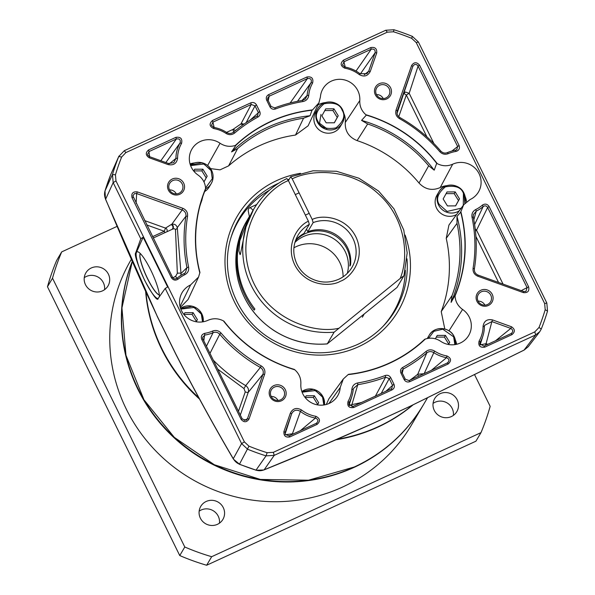 <?xml version="1.0" encoding="UTF-8"?>
<svg xmlns="http://www.w3.org/2000/svg" width="595" height="595" viewBox="0 0 595 595"><rect width="100%" height="100%" fill="white"/><g stroke="black" fill="none" stroke-linecap="round" stroke-linejoin="round"><path stroke-width="0.89" d="M435.369 338.808L437.243 335.424L445.424 335.379L444.413 337.09L436.232 337.134M444.413 337.09L448.712 344.059L449.723 342.348L448.533 344.505M445.424 335.379L449.723 342.348M305.198 397.586L306.187 395.794L314.368 395.749L313.364 397.46L305.183 397.505M313.364 397.46L317.663 404.429L318.667 402.718L317.477 404.875M314.368 395.749L318.667 402.718M183.922 314.487L184.919 312.695L193.1 312.65L192.088 314.361L183.907 314.405M192.088 314.361L196.387 321.33L197.399 319.619L196.209 321.776M193.1 312.65L197.399 319.619M456.625 214.49A14.273 13.886 -149.5 0 1 455.562 215.04A14.273 13.886 -149.5 0 1 438.969 211.656A14.273 13.886 -149.5 0 1 437.013 195.086L438.946 191.806A14.273 13.886 -149.5 0 1 444.993 186.361A14.273 13.886 -149.5 0 1 463.951 193.167M455.205 191.902L459.504 198.879L455.629 205.885L447.447 205.929L443.149 198.961L447.024 191.947L455.205 191.902L454.201 193.613L446.019 193.658M454.201 193.613L458.5 200.589L455.562 205.885M458.5 200.589L459.504 198.879M193.71 171.018L194.699 169.225L202.88 169.181L201.876 170.884L193.695 170.929M201.876 170.884L206.175 177.86L203.944 181.884M205.61 188.816A14.273 13.886 -149.5 0 0 211.218 183.58C213.568 179.318 213.709 174.937 211.649 170.445L202.211 162.792L190.37 164.971A14.273 13.886 -149.5 0 1 192.668 163.632A14.273 13.886 -149.5 0 1 211.642 170.468A14.273 13.886 -149.5 0 1 211.218 183.58L209.284 186.86A14.273 13.886 -149.5 0 1 204.628 191.568M202.88 169.181L207.179 176.15L203.973 181.944M206.175 177.86L207.179 176.15M342.698 110.097A14.273 13.886 -149.5 0 1 342.266 123.21L340.34 126.49A14.273 13.886 -149.5 0 1 334.293 131.934A14.273 13.886 -149.5 0 1 317.7 128.557A14.273 13.886 -149.5 0 1 315.744 111.986L317.678 108.707A14.273 13.886 -149.5 0 1 323.725 103.262A14.273 13.886 -149.5 0 1 342.683 110.068M333.936 108.803L338.235 115.78L334.36 122.786L326.179 122.83L321.88 115.854L325.755 108.848L333.936 108.803L332.925 110.514L324.744 110.558M332.925 110.514L337.231 117.49L334.293 122.786M337.231 117.49L338.235 115.78M326.826 128.639L319.53 123.269L320.98 114.396M132.179 261.629A162.733 158.3 30.5 0 0 137.921 389.368A162.733 158.3 30.5 0 0 354.211 467.328A162.733 158.3 30.5 0 0 423.142 405.217A162.733 158.3 30.5 0 0 423.261 405.016M131.235 259.487L131.168 259.606A162.733 158.3 30.5 0 0 126.289 409.085A162.733 158.3 30.5 0 0 266.144 501.473A162.733 158.3 30.5 0 0 411.509 424.934L423.142 405.217M453.383 415.399A12.845 12.495 30.5 0 0 433.071 403.417M457.198 399.855A12.845 12.495 -149.5 0 1 445.335 417.705A12.845 12.495 -149.5 0 1 434.677 398.605A12.845 12.495 -149.5 0 1 457.198 399.855M219.458 523.154A12.845 12.495 30.5 0 0 199.147 511.179M223.274 507.617A12.845 12.495 -149.5 0 1 211.411 525.459A12.845 12.495 -149.5 0 1 200.76 506.367A12.845 12.495 -149.5 0 1 223.274 507.617M104.571 289.668A12.845 12.495 30.5 0 0 84.252 277.687M108.387 274.131A12.845 12.495 -149.5 0 1 96.524 291.974A12.845 12.495 -149.5 0 1 85.866 272.874A12.845 12.495 -149.5 0 1 108.387 274.131M116.962 226.435L61.694 251.893A228.398 222.18 30.5 0 0 52.516 278.2L184.792 547.013A228.398 222.18 30.5 0 0 211.679 556.704L480.983 432.639A228.398 222.18 30.5 0 0 490.161 406.34L474.721 374.962M480.983 432.639L475.94 441.185L206.636 565.25A228.398 222.18 -149.5 0 1 179.75 555.559L47.474 286.745A228.398 222.18 -149.5 0 1 56.651 260.446L61.694 251.893M184.792 547.013L179.75 555.559M47.474 286.745L52.516 278.2M206.636 565.25L211.679 556.704M337.41 439.184A162.785 158.352 30.5 0 0 378.234 426.674A162.785 158.352 30.5 0 0 412.432 405.217M328.916 403.544L340.228 387.486A19.866 19.323 -149.5 0 1 336.889 397.006A19.866 19.323 -149.5 0 1 329.236 403.395A19.866 19.323 -149.5 0 1 309.549 401.625A19.866 19.323 -149.5 0 1 300.854 383.939C301.107 378.346 299.092 373.638 294.822 369.807L294.317 369.406A135.608 131.919 -149.5 0 1 223.943 321.181L223.385 320.861C218.291 318.251 213.159 318.065 207.975 320.296L207.967 320.296A19.866 19.323 -149.5 0 1 185.38 316.116A19.866 19.323 -149.5 0 1 181.482 293.774A19.866 19.323 -149.5 0 1 190.571 284.946L180.04 306.514M389.807 363.136C376.59 369.205 362.69 373.028 348.105 374.612L348.655 374.3A135.608 131.919 -149.5 0 0 389.688 362.905A135.608 131.919 -149.5 0 0 424.696 339.269L425.306 339.046C414.841 349.005 403.008 357.037 389.807 363.136M448.987 330.835L462.575 309.445A19.866 19.323 -149.5 0 1 467.945 336.636A19.866 19.323 -149.5 0 1 460.292 343.025A19.866 19.323 -149.5 0 1 440.597 341.247C435.808 338.116 430.713 337.387 425.306 339.046M456.625 344.289A17.999 17.508 30.5 0 0 455.346 339.998M446.741 185.685A17.999 17.508 30.5 0 0 440.895 187.239A17.999 17.508 30.5 0 0 440.226 187.559L452.683 164.205A19.866 19.323 -149.5 0 1 476.253 169.449A19.866 19.323 -149.5 0 1 477.726 193.159A19.866 19.323 -149.5 0 1 470.072 199.556L463.639 204.821L460.701 212.118A135.608 131.919 -149.5 0 1 455.026 295.365L451.114 302.372A135.608 131.919 30.5 0 0 456.975 216.416L460.701 212.118M466.539 201.75A17.999 17.508 30.5 0 0 465.126 196.529M488.354 305.48A8.568 8.33 -149.5 0 1 476.974 301.375A8.568 8.33 -149.5 0 1 480.857 290.241A8.568 8.33 -149.5 0 1 492.244 294.346A8.568 8.33 -149.5 0 1 488.354 305.48M481.31 291.795A7.14 6.947 30.5 0 0 479.265 302.803A7.14 6.947 30.5 0 0 490.585 301.769A7.14 6.947 30.5 0 0 481.31 291.795M386.72 98.934A8.568 8.33 -149.5 0 1 375.341 94.828A8.568 8.33 -149.5 0 1 379.223 83.694A8.568 8.33 -149.5 0 1 390.603 87.792A8.568 8.33 -149.5 0 1 386.72 98.934M379.677 85.249A7.14 6.947 30.5 0 0 377.632 96.256A7.14 6.947 30.5 0 0 388.952 95.222A7.14 6.947 30.5 0 0 379.677 85.249M179.787 194.26A8.568 8.33 -149.5 0 1 168.407 190.155A8.568 8.33 -149.5 0 1 172.29 179.021A8.568 8.33 -149.5 0 1 183.677 183.119A8.568 8.33 -149.5 0 1 179.787 194.26M172.751 180.575A7.14 6.947 30.5 0 0 170.706 191.583A7.14 6.947 30.5 0 0 182.018 190.549A7.14 6.947 30.5 0 0 172.751 180.575M281.428 400.807A8.568 8.33 -149.5 0 1 270.041 396.701A8.568 8.33 -149.5 0 1 273.923 385.567A8.568 8.33 -149.5 0 1 285.31 389.673A8.568 8.33 -149.5 0 1 281.428 400.807M274.384 387.122A7.14 6.947 30.5 0 0 272.339 398.129A7.14 6.947 30.5 0 0 283.651 397.096A7.14 6.947 30.5 0 0 274.384 387.122M159.311 296.92A25.697 4.939 -114.7 0 0 150.743 270.026A25.697 4.939 -114.7 0 0 138.1 251.886A25.697 4.939 -114.7 0 0 144.697 280.282A25.697 4.939 -114.7 0 0 158.144 298.578M140.294 253.537A22.841 4.388 -114.7 0 0 140.175 253.701A22.841 4.388 -114.7 0 0 147.486 278.586A22.841 4.388 -114.7 0 0 159.326 294.852M168.43 163.476L168.117 164.577L149.196 157.757C145.53 155.265 145.358 152.64 148.69 149.881L175.875 137.356C180.657 136.724 182.546 138.739 181.557 143.395L180.084 142.934A33.194 32.286 30.5 0 0 175.927 158.411L173.762 162.71L168.43 163.476L149.516 156.656L147.872 155.176L147.597 154.202L149.181 151.502L176.365 138.977C179.556 138.486 180.798 139.803 180.084 142.934L165.841 162.547M159.319 294.808A22.841 4.388 65.3 0 1 146.385 276.035A22.841 4.388 65.3 0 1 140.271 253.663A22.841 4.388 65.3 0 1 140.323 253.574M269.423 190.221A89.934 87.48 30.5 0 0 231.098 237.241M172.23 229.291A2.856 2.685 -122.3 0 0 171.71 224.389L182.167 209.953L182.814 208.287C186.317 209.834 187.901 212.467 187.566 216.201L185.93 216.216A147.106 143.097 30.5 0 0 186.964 267.638L185.424 272.651L184.004 273.641A33.194 32.286 30.5 0 0 176.99 278.267C175.235 279.382 173.755 279.062 172.55 277.322L132.901 195.911L134.47 193.591L136.649 193.546L182.167 209.953C184.941 211.173 186.198 213.255 185.93 216.216L177.288 227.595A2.856 2.707 -14 0 1 175.48 229.625L177.347 273.269L175.681 276.229L172.885 277.85M167.247 231.581L167.076 229.633A2.856 2.678 57.9 0 0 165.514 228.108L171.129 224.583A2.856 2.678 -122.1 0 1 172.052 229.373M289.096 435.852L289.921 436.901C285.607 437.66 283.607 435.882 283.927 431.554L290.382 413.042C292.933 408.296 296.63 407.278 301.487 409.97L300.416 411.405A33.194 32.286 30.5 0 0 315.454 418.04C318.385 419.416 318.66 421.178 316.28 423.328L289.096 435.852L285.31 434.484L285.169 432.349L291.624 413.837C293.655 410.059 296.585 409.248 300.416 411.405L292.428 433.77A37.463 36.444 30.5 0 0 292.956 434.075M414.298 64.699C415.719 64.074 416.976 64.543 418.069 66.105L457.555 146.355L456.863 149.687L455.51 150.282A32.904 32.011 30.5 0 0 447.433 152.603C444.896 153.532 442.673 153.012 440.754 151.026A147.106 143.097 30.5 0 0 399.966 117.617C397.438 115.951 396.553 113.69 397.311 110.841L412.848 66.313L414.298 64.699M475.204 228.904L476.543 230.206L475.442 230.994M419.572 65.205L459.065 145.455C460.054 148.512 459.013 150.52 455.934 151.457A31.401 30.553 30.5 0 0 448.228 153.666C445.015 154.849 442.204 154.187 439.794 151.68A145.604 141.64 30.5 0 0 399.423 118.606C396.225 116.508 395.102 113.652 396.069 110.045L411.606 65.517C414.038 61.954 416.693 61.85 419.572 65.205L418.069 66.105L409.181 93.311L405.373 92.002L403.96 93.512L406.318 95.022L398.754 116.709M238.476 411.309L245.244 391.904A2.856 0.647 -160.8 0 0 248.241 392.328L262.997 374.225L264.574 374.448L249.045 418.984C246.613 422.547 243.95 422.651 241.072 419.296L201.712 339.314C200.723 336.249 201.764 334.249 204.829 333.312A31.691 30.828 30.5 0 0 212.601 331.058C215.807 329.875 218.618 330.53 221.035 333.036A145.604 141.64 30.5 0 0 261.227 365.895L260.342 367.45C262.886 369.108 263.764 371.369 262.997 374.225L247.461 418.761L246.159 420.278L242.247 418.962L202.888 338.979L202.635 337.268L204.925 335.045A33.194 32.286 30.5 0 0 213.062 332.694C215.606 331.75 217.829 332.27 219.741 334.256A147.106 143.097 30.5 0 0 260.342 367.45L245.705 385.62L243.972 388.55L217.74 369.16M226.524 132.388L233.039 129.383L235.575 130.454M242.79 124.965L240.938 123.961L251.224 104.489L255.017 105.858L258.23 112.381L257.68 115.579L257.1 116.003A147.106 143.097 30.5 0 0 233.523 132.164C231.373 133.771 229.105 133.89 226.71 132.506A33.194 32.286 30.5 0 0 213.798 127.397L211.485 125.374L212.973 122.109L251.224 104.489L250.74 102.868C253.21 102.013 255.136 102.704 256.527 104.958L259.732 111.481L250.317 119.952M172.26 229.276L153.22 238.045M171.858 229.492C173.703 228.517 174.908 228.562 175.48 229.625M144.622 220.574L165.514 228.108L164.28 231.269A2.856 0.55 -114.7 0 0 165.046 232.6M382.726 326.655A89.934 87.48 30.5 0 0 405.329 270.368M277.962 400.457A7.14 6.947 30.5 0 0 271.171 396.456M176.328 193.911A7.14 6.947 30.5 0 0 169.538 189.909M383.254 98.584A7.14 6.947 30.5 0 0 376.471 94.583M484.895 305.131A7.14 6.947 30.5 0 0 478.105 301.13M213.308 360.154A151.375 147.255 30.5 0 0 245.705 385.62C248.122 387.315 248.97 389.554 248.241 392.328L240.321 415.05M271.082 106.46L269.914 106.788L266.701 100.265C265.772 97.803 266.434 95.921 268.68 94.605L306.931 76.986C311.706 76.353 313.602 78.362 312.613 83.025L311.14 82.556A33.194 32.286 30.5 0 0 307.102 95.475L305.413 98.956L302.528 100.377A147.106 143.097 30.5 0 0 274.697 107.896L271.082 106.46L267.876 99.93L267.646 98.115L269.163 96.226L307.414 78.607C310.605 78.116 311.847 79.433 311.14 82.556L297.493 101.299M485.364 345.442L486.093 343.657L487.855 344.289M480.239 344.899L486.093 343.657L491.879 321.59L510.8 328.41C513.247 330.002 513.359 331.72 511.135 333.564L483.951 346.089L479.875 343.806L480.224 342.14L480.031 344.46M402.294 373.11L403.209 369.064L401.863 370.841L402.086 372.686L400.911 373.02C400.004 370.7 400.576 368.855 402.629 367.487L403.209 369.064A147.106 143.097 30.5 0 0 426.794 352.902L417.749 374.248A2.856 0.625 -129.1 0 0 418.642 376.174M409.866 380.22A151.375 147.255 30.5 0 0 417.749 374.248L424.012 373.705M402.629 367.487A145.604 141.64 30.5 0 0 425.968 351.496L426.794 352.902C428.943 351.281 431.211 351.169 433.599 352.56A33.194 32.286 30.5 0 0 446.51 357.669C449.433 359.038 449.716 360.801 447.336 362.957L409.085 380.577L405.292 379.208L402.086 372.686M381.209 393.421L389.227 378.606L385.612 377.171L385.21 375.512C387.598 374.828 389.435 375.564 390.737 377.706L389.227 378.606L392.44 385.136L391.867 388.356L391.146 388.84L352.895 406.459L348.819 404.176L349.168 402.51L348.975 404.831M351.965 406.705A2.856 0.439 79.4 0 1 351.905 404.578A151.375 147.255 30.5 0 0 361.663 402.421M349.473 405.686L351.905 404.578L357.781 384.697A147.106 143.097 30.5 0 0 385.612 377.171L375.259 396.367M291.989 434.521L292.428 433.77L285.436 434.722M171.71 224.389C174.424 223.698 176.284 224.769 177.288 227.595L180.984 273.499A2.856 0.781 -5.6 0 0 177.347 273.269M176.841 278.386A2.856 0.476 62 0 1 175.681 276.229M187.566 216.201A145.604 141.64 30.5 0 0 188.593 267.103L186.964 267.638L180.984 273.499L180.962 275.329M503.058 284.09L476.543 230.206L487.632 207.484L489.142 206.577L528.628 286.827C529.505 291.104 527.743 293.038 523.355 292.621L477.83 276.214C474.334 274.667 472.75 272.027 473.077 268.3A145.604 141.64 30.5 0 0 471.999 217.123C471.508 213.739 472.742 211.21 475.717 209.537L476.238 211.143A32.904 32.011 30.5 0 0 483.192 206.539C484.955 205.394 486.435 205.706 487.632 207.484L527.118 287.727L525.935 291.394L523.667 291.52L478.149 275.113C475.375 273.886 474.126 271.796 474.386 268.851A147.106 143.097 30.5 0 0 473.293 217.153L473.352 214.661L476.238 211.143L473.821 219.845M475.717 209.537A31.401 30.553 30.5 0 0 482.352 205.141L483.192 206.539L474.609 224.531M204.829 333.312L203.802 340.846M212.601 331.058L213.062 332.694L206.45 346.223M221.035 333.036L219.741 334.256L209.968 353.378M312.613 83.025A31.691 30.828 30.5 0 0 308.753 95.356L307.102 95.475L301.94 100.473M360.347 73.973L375.14 52.717L368.684 71.229L366.959 73.668L359.901 73.661A33.194 32.286 30.5 0 0 344.855 67.027L342.541 65.004L344.029 61.739L371.213 49.214C374.077 48.671 375.386 49.831 375.14 52.717L376.724 52.94L370.269 71.452L368.684 71.229L364.244 74.829M511.73 333.193L511.135 333.564L511.96 334.621L484.776 347.145L483.951 346.089M484.776 347.145C479.994 347.778 478.097 345.762 479.087 341.106L480.224 342.14A33.194 32.286 30.5 0 0 482.924 335.967A33.194 32.286 30.5 0 0 484.389 326.655L484.546 325.398L491.879 321.59L492.526 319.924L511.447 326.744C515.121 329.228 515.285 331.854 511.96 334.621M425.968 351.496C428.69 349.458 431.554 349.31 434.573 351.057L424.109 373.749M434.573 351.057A31.691 30.828 30.5 0 0 446.897 355.936L446.51 357.669L431.405 370.298M447.879 362.623L447.336 362.957L448.161 364.006L409.91 381.633L409.085 380.577M390.737 377.706L393.942 384.236C394.872 386.69 394.217 388.58 391.971 389.896L353.72 407.515C348.938 408.148 347.041 406.132 348.038 401.476L349.168 402.51A33.194 32.286 30.5 0 0 351.868 396.337A33.194 32.286 30.5 0 0 353.214 389.591L353.4 388.572L357.781 384.697L357.669 382.957A145.604 141.64 30.5 0 0 385.21 375.512M301.487 409.97A31.691 30.828 30.5 0 0 315.848 416.307L315.454 418.04L300.349 430.668M316.83 422.993L316.28 423.328L317.105 424.384L289.921 436.901M181.557 143.395A31.691 30.828 30.5 0 0 177.585 158.173L175.927 158.411L169.441 163.737M190.579 284.938L198.566 277.032L199.935 272.391A135.608 131.919 -149.5 0 1 205.617 189.143L205.602 188.496C205.238 182.896 202.731 178.418 198.076 175.056A19.866 19.323 -149.5 0 1 191.263 150.304A19.866 19.323 -149.5 0 1 220.046 143.254L207.625 165.477M199.927 205.952A133.972 130.32 -149.5 0 1 201.839 200.374L202.731 196.722M310.069 115.75A135.608 131.919 30.5 0 0 231.552 151.918L235.947 145.239A135.608 131.919 -149.5 0 1 311.988 110.209L310.069 115.75L303.554 118.204L295.499 135.058A132.596 128.989 30.5 0 0 228.584 165.886L237.628 148.571A133.972 130.32 -149.5 0 1 303.554 118.204M237.628 148.571L231.552 151.918M366.327 115.103A135.608 131.919 -149.5 0 1 436.693 163.328L434.224 170.177A135.608 131.919 30.5 0 0 361.567 120.391L366.327 115.103L365.828 114.686C394.849 123.47 418.657 139.78 437.265 163.64L436.693 163.328M367.673 123.976A133.972 130.32 -149.5 0 1 428.675 165.782L419.014 183.037A132.596 128.989 30.5 0 0 357.089 140.606L367.673 123.976L361.567 120.391M434.224 170.177L428.675 165.782M457.005 223.356A133.972 130.32 -149.5 0 1 452.081 295.522L441.23 311.601A132.596 128.989 30.5 0 0 446.228 238.342L457.005 223.356L456.975 216.416M451.114 302.372L452.081 295.522M528.628 286.827L521.227 290.643M523.355 292.621L523.667 291.52M477.83 276.214L478.149 275.113M473.077 268.3L474.386 268.851M471.999 217.123L473.293 217.153M482.352 205.141C485.037 203.423 487.298 203.899 489.142 206.577M459.065 145.455L451.895 151.041M455.934 151.457L455.51 150.282M448.228 153.666L447.433 152.603M439.794 151.68L440.754 151.026M399.423 118.606L399.966 117.617M396.069 110.045L397.311 110.841M411.606 65.517L412.848 66.313L397.051 113.31M249.045 418.984L247.461 418.761L244.129 420.487M241.072 419.296L242.247 418.962M201.712 339.314L202.888 338.979M261.227 365.895C264.425 367.993 265.541 370.841 264.574 374.448M266.701 100.265L267.876 99.93M268.68 94.605L269.163 96.226L268.219 100.644M306.931 76.986L307.414 78.607L290.055 103.121M308.753 95.356C308.262 98.718 306.336 100.778 302.981 101.544L302.528 100.377M302.981 101.544A145.604 141.64 30.5 0 0 275.433 108.989L274.697 107.896M275.433 108.989C273.053 109.666 271.208 108.937 269.914 106.788M370.269 71.452C367.717 76.197 364.014 77.224 359.164 74.524L359.901 73.661M359.164 74.524A31.691 30.828 30.5 0 0 344.803 68.194L344.855 67.027M344.803 68.194C340.444 66.015 340.02 63.323 343.538 60.117L345.219 67.094M343.538 60.117L370.722 47.593L371.213 49.214L356.011 71.058M370.722 47.593C375.043 46.834 377.037 48.619 376.724 52.94M495.538 340.757L510.8 328.41L511.447 326.744M479.087 341.106A31.691 30.828 30.5 0 0 483.066 326.328L484.389 326.655M483.066 326.328C483.943 320.995 487.097 318.861 492.526 319.924M446.897 355.936C451.263 358.108 451.679 360.801 448.161 364.006M409.91 381.633C407.441 382.488 405.507 381.789 404.124 379.543L405.292 379.208M404.124 379.543L400.911 373.02M393.942 384.236L385.828 391.294M391.971 389.896L391.146 388.84M353.72 407.515L352.895 406.459M348.038 401.476A31.691 30.828 30.5 0 0 351.89 389.145L353.214 389.591M351.89 389.145C352.389 385.783 354.315 383.723 357.669 382.957M283.927 431.554L285.169 432.349M290.382 413.042L291.624 413.837L285.124 434M315.848 416.307C320.207 418.486 320.623 421.178 317.105 424.384M149.196 157.757L149.516 156.656M148.69 149.881L149.665 156.716M175.875 137.356L176.365 138.977L160.829 160.739M177.585 158.173C176.708 163.506 173.547 165.641 168.117 164.577M246.144 122.644L255.017 105.858L256.527 104.958M259.732 111.481C260.64 113.801 260.067 115.646 258.014 117.014L257.1 116.003M258.014 117.014A145.604 141.64 30.5 0 0 234.675 133.005L233.523 132.164M234.675 133.005C231.961 135.043 229.09 135.191 226.07 133.444L226.71 132.506M226.07 133.444A31.691 30.828 30.5 0 0 213.746 128.565L213.798 127.397M213.746 128.565C209.388 126.385 208.964 123.693 212.482 120.487L214.17 127.464M212.482 120.487L250.74 102.868M188.593 267.103C189.084 270.487 187.834 273.008 184.859 274.682L184.004 273.641M184.859 274.682A31.691 30.828 30.5 0 0 178.158 279.1L176.99 278.267M178.158 279.1C175.473 280.81 173.212 280.327 171.375 277.657L172.55 277.322M171.375 277.657L132.016 197.666L133.191 197.339M132.016 197.666C131.145 193.39 132.901 191.464 137.296 191.88L136.649 193.546L136.121 203.297M137.296 191.88L182.814 208.287M198.566 277.032L188.102 299.464L180.687 307.124M199.838 273.016C192.43 244.002 194.349 215.829 205.602 188.496M194.416 162.956A17.999 17.508 30.5 0 0 190.043 163.908M228.584 165.886L220.046 169.85L210.563 168.608M220.046 143.254C224.836 146.377 229.938 147.114 235.345 145.455L235.947 145.239M235.345 145.455C256.951 125.218 282.685 113.362 312.546 109.889L311.988 110.209M312.546 109.889L318.898 102.883L308.098 125.813L295.499 135.058M318.898 102.883L320.422 97.015A19.866 19.323 -149.5 0 1 322.319 89.934A19.866 19.323 -149.5 0 1 345.13 80.08A19.866 19.323 -149.5 0 1 359.789 100.562L345.271 122.488A17.999 17.508 30.5 0 0 343.858 113.422M325.472 102.585A17.999 17.508 30.5 0 0 317.864 105.07M357.089 140.606C348.856 137.229 344.914 131.19 345.271 122.488M359.789 100.562C359.544 106.155 361.552 110.863 365.828 114.686M440.226 187.559C432.178 191.002 425.113 189.493 419.014 183.037M437.265 163.64C442.353 166.25 447.492 166.436 452.669 164.205M446.228 238.342L448.928 225.066L463.639 204.821M460.805 211.485C468.22 240.499 466.294 268.672 455.041 295.998L455.026 295.365M444.8 329.005L441.23 311.601M455.041 295.998C455.406 301.606 457.919 306.083 462.575 309.445M326.268 404.481L328.916 398.769L343.285 379.015L340.228 387.486M348.105 374.612L343.285 379.015M294.822 369.807C265.801 361.031 241.987 344.713 223.385 320.861M158.218 298.489C157.489 301.561 152.96 295.507 144.637 280.327C137.17 263.414 134.202 254.243 135.734 252.793L140.784 238.751L113.169 182.628L112.47 174.521A228.324 222.106 -149.5 0 1 118.747 156.53L124.31 150.691L385.761 30.248L393.957 29.75L393.511 31.788L387.308 32.167L125.857 152.61L121.648 157.028A225.542 219.399 30.5 0 0 115.445 174.804L115.98 180.925L244.389 441.899L248.97 446.161A225.542 219.399 30.5 0 0 267.14 452.706L273.336 452.334L534.793 331.891L539.003 327.473A225.542 219.399 30.5 0 0 545.198 309.697L547.526 311.088A228.324 222.106 -149.5 0 1 541.249 329.08L539.791 331.646L535.686 334.918L274.228 455.361L266.032 455.859A228.324 222.106 -149.5 0 1 247.639 449.232L241.585 443.595L165.224 288.411L157.891 298.772M165.224 288.411L167.656 287.035L143.15 237.226L136.367 252.503A25.697 4.939 -114.7 0 0 143.767 278.386A25.697 4.939 -114.7 0 0 158.136 298.593M393.957 29.75A228.324 222.106 -149.5 0 1 412.35 36.377L418.411 42.014L546.82 302.981L547.526 311.088M546.82 302.981L544.67 303.569L416.255 42.602L411.673 38.34L412.35 36.377M393.511 31.788A225.542 219.399 -149.5 0 1 411.673 38.34M544.67 303.569L545.198 309.697M115.445 174.804L112.47 174.521L105.01 190.928A226.152 219.994 -149.5 0 1 110.655 174.744L118.747 156.53L121.648 157.028M143.15 237.226L140.784 238.751M248.97 446.161L239.473 464.182C236.929 463.207 234.869 461.378 233.285 458.686C214.215 426.28 195.063 391.398 175.837 354.032L157.073 315.9L144.295 288.478L124.816 244.538L105.62 199.243C104.423 196.402 104.214 193.628 105.01 190.928A5.712 1.287 16.9 0 0 105.003 190.965A5.712 1.287 16.9 0 0 104.988 191.002M115.98 180.925L113.169 182.628L105.62 199.243A5.712 1.331 157.4 0 1 105.456 199.065L105.003 190.965L110.655 174.752L118.903 156.15M267.14 452.706L266.032 455.859L256.014 470.147A226.152 219.994 -149.5 0 1 239.473 464.182L233.456 459.184A5.712 2.715 -30.2 0 1 233.285 458.686L241.585 443.595L244.389 441.899M524.262 349.986A5.712 0.997 -117 0 1 524.18 350.053L528.248 346.692L524.076 350.076L409.107 406.749L370.901 424.347L316.138 448.258L264.15 469.812C261.473 470.89 258.758 470.995 256.014 470.147L239.391 464.279M273.336 452.334L274.228 455.361L264.15 469.812A5.712 3.042 67.9 0 1 263.816 469.99L255.924 470.236M408.981 406.809A5.712 0.669 -115.2 0 0 409.055 406.802L524.18 350.053A5.712 0.997 -117 0 1 524.076 350.076L535.686 334.918L534.793 331.891M157.073 315.9L105.456 199.065M157.02 315.982L175.852 354.248A5.712 1.168 -27 0 1 175.837 354.032M263.816 469.99C297.351 456.499 332.999 441.319 370.767 424.443L409.055 406.802A5.712 0.669 -115.2 0 0 409.107 406.749M145.968 292.331A162.785 158.352 30.5 0 0 198.767 397.743M295.618 240.209A31.401 30.553 -149.5 0 1 303.941 233.493L309.318 224.375L308.403 221.258C299.017 224.865 284.15 244.24 295.232 265.809C306.901 287.088 331.794 286.597 340.281 281.279C349.897 278.259 365.985 259.866 356.271 237.688C345.955 215.769 321.04 214.721 312.219 219.496L292.204 178.82C313.215 168.578 352.076 168.973 378.747 194.186C406.028 218.744 409.1 257.04 400.204 278.46L334.13 332.181L327.243 343.917C308.188 345.412 290.509 341.009 274.206 330.701C255.843 318.511 243.861 301.903 238.268 280.87C233.24 259.658 236.066 239.696 246.739 220.99L247.579 219.57A82.794 80.541 -149.5 0 1 247.922 218.997M334.13 332.181A82.794 80.541 -149.5 0 1 245.951 227A82.794 80.541 -149.5 0 1 253.626 209.314L245.951 227L240.38 254.281L240.068 254.623L238.922 250.934L239.792 240.923L248.836 217.45M312.219 219.496L313.141 222.612L307.764 231.73A31.401 30.553 -149.5 0 1 350.529 264.916L349.86 266.062A31.401 30.553 30.5 0 0 336.949 236.974A31.401 30.553 30.5 0 0 305.146 233.686A31.401 30.553 30.5 0 0 295.395 240.841M347.279 273.365A31.401 30.553 30.5 0 0 337.105 241.25A31.401 30.553 30.5 0 0 303.465 236.535A31.401 30.553 30.5 0 0 294.889 242.463M343.099 276.801A32.829 31.937 30.5 0 0 296.124 246.665A32.829 31.937 30.5 0 0 293.908 247.788M246.769 220.946A82.794 80.541 -149.5 0 0 249.312 305.904A82.794 80.541 -149.5 0 0 327.235 343.865L397.051 287.422L403.953 275.708L407.181 252.92L403.76 230.012L393.972 208.838L378.613 191.099L358.911 178.232L336.472 171.271L313.104 170.78L290.68 176.797L292.204 178.82M403.938 275.738L400.204 278.46M249.335 216.595L248.249 218.432A82.794 80.541 30.5 0 0 254.868 308.983L254.191 310.129A82.794 80.541 -149.5 0 1 247.579 219.57M288.404 180.612L290.62 176.849M338.533 328.321C315 333.951 265.638 320.036 250.071 274.05C234.423 228.078 265.868 189.188 288.389 180.583L286.857 178.56C272.741 185.618 261.666 195.867 253.626 209.314A82.794 80.541 -149.5 0 1 286.805 178.612M288.389 180.583L308.403 221.258M307.764 231.73L306.499 229.164M428.638 338.295L433.8 331.341L442.777 329.191L453.635 336.822L454.87 344.617M454.186 336.673A14.273 13.886 -149.5 0 1 455.539 344.512L454.186 336.651C449.88 326.677 434.149 325.777 429.166 335.283A14.273 13.886 -149.5 0 1 435.213 329.831A14.273 13.886 -149.5 0 1 454.171 336.636M427.82 338.414A14.273 13.886 -149.5 0 1 429.166 335.283L427.255 338.518M302.089 392.179L315.506 390.551L322.579 397.192L323.821 404.994M323.13 397.044A14.273 13.886 -149.5 0 1 324.483 404.883L323.137 397.021L313.699 389.361L301.858 391.54A14.273 13.886 -149.5 0 1 304.157 390.201A14.273 13.886 -149.5 0 1 323.13 397.044M180.821 309.08L194.238 307.451L201.311 314.093L202.545 321.888M201.861 313.944A14.273 13.886 -149.5 0 1 203.215 321.783L201.861 313.922L192.43 306.261L180.59 308.441A14.273 13.886 -149.5 0 1 182.888 307.102A14.273 13.886 -149.5 0 1 201.861 313.944M461.192 208.198L447.12 211.441L439.244 204.487C435.748 199.102 437.801 193.219 445.395 186.852C455.287 185.164 461.296 187.328 463.416 193.353L463.289 205.297M459.362 210.712A14.273 13.886 -149.5 0 1 457.495 211.761A14.273 13.886 -149.5 0 1 438.522 204.918A14.273 13.886 -149.5 0 1 438.946 191.806C443.937 182.308 459.66 183.201 463.974 193.174L464.836 203.356M463.966 193.196A14.273 13.886 -149.5 0 1 464.836 203.364M190.601 165.603L204.018 163.982L211.091 170.624L212.289 178.701L205.572 187.946M342.147 110.246C345.636 115.638 343.59 121.514 335.997 127.88C326.097 129.569 320.088 127.404 317.968 121.387C314.48 115.995 316.525 110.12 324.119 103.753C334.018 102.065 340.028 104.229 342.147 110.246M336.22 128.661A14.273 13.886 -149.5 0 1 317.247 121.819A14.273 13.886 -149.5 0 1 317.678 108.707C322.661 99.209 338.391 100.101 342.705 110.075C344.765 114.567 344.624 118.948 342.266 123.21A14.273 13.886 -149.5 0 1 336.22 128.661M423.38 404.816C406.824 432.453 383.842 453.159 354.427 466.949L308.537 480.21L260.402 479.444L214.297 464.725L174.298 437.362L143.96 399.773L125.976 355.297L121.945 307.875L132.224 261.718A162.733 158.3 30.5 0 0 138.152 388.966A162.733 158.3 30.5 0 0 354.442 466.934A162.733 158.3 30.5 0 0 423.38 404.816L427.322 398.129M199.466 399.022A162.733 158.3 -149.5 0 1 161.647 349.131A162.733 158.3 -149.5 0 1 145.649 291.617M412.908 404.987A162.733 158.3 -149.5 0 1 336.049 439.772M405.098 235.055A93.385 90.849 -149.5 0 1 358.607 346.707A93.385 90.849 -149.5 0 1 234.482 301.97A93.385 90.849 -149.5 0 1 276.839 180.53A93.385 90.849 -149.5 0 1 300.438 173.331M406.987 258.825A90.537 88.075 -149.5 0 1 383.634 325.718C376.018 333.691 367.167 340.013 357.074 344.683C328.626 356.866 300.587 355.349 272.949 340.139C236.929 319.887 218.715 274.064 231.485 235.984A90.537 88.075 -149.5 0 1 277.768 183.61A90.537 88.075 -149.5 0 1 278.72 183.178M287.898 179.675A90.537 88.075 -149.5 0 1 289.192 179.281M383.634 325.718A90.537 88.075 -149.5 0 1 357.119 344.676M152.543 236.669L164.28 231.269L146.779 224.962M498.558 282.469L475.918 236.46M426.92 136.887L406.318 95.022L409.181 93.311L433.904 143.559M245.244 391.904L243.972 388.55M243.786 124.258A2.856 2.722 27.9 0 0 240.938 123.961L233.039 129.383A2.856 0.55 -114.7 0 0 233.738 131.978M125.857 152.61L124.31 150.691M385.761 30.248L387.308 32.167M539.003 327.473L541.249 329.08M416.255 42.602L418.411 42.014M136.367 252.503L135.734 252.793M313.141 222.612A31.401 30.553 -149.5 0 1 348.41 231.663A31.401 30.553 -149.5 0 1 351.995 267.319C348.819 272.629 344.408 276.608 338.748 279.256C328.685 283.547 318.801 282.93 309.088 277.389C303.8 274.124 299.768 269.751 297.009 264.247C292.442 254.355 292.74 244.746 297.894 235.412A31.401 30.553 -149.5 0 1 309.318 224.375M351.995 267.319A31.401 30.553 -149.5 0 1 338.823 279.248M249.558 217.212L252.25 211.701M256.69 204.524L249.483 207.848A18.557 3.563 65.3 0 1 253.009 210.355M482.924 335.967L480.158 344.75M351.868 396.337L349.101 405.121M539.791 331.646L528.278 346.669M175.852 354.248C194.825 391.153 214.022 426.124 233.456 459.184M363.969 314.465L362.348 317.209M249.483 207.848L248.457 209.016L248.219 210.838L249.521 217.197M309.192 213.345L305.376 215.1M299.107 192.847L295.291 194.602"/></g></svg>
